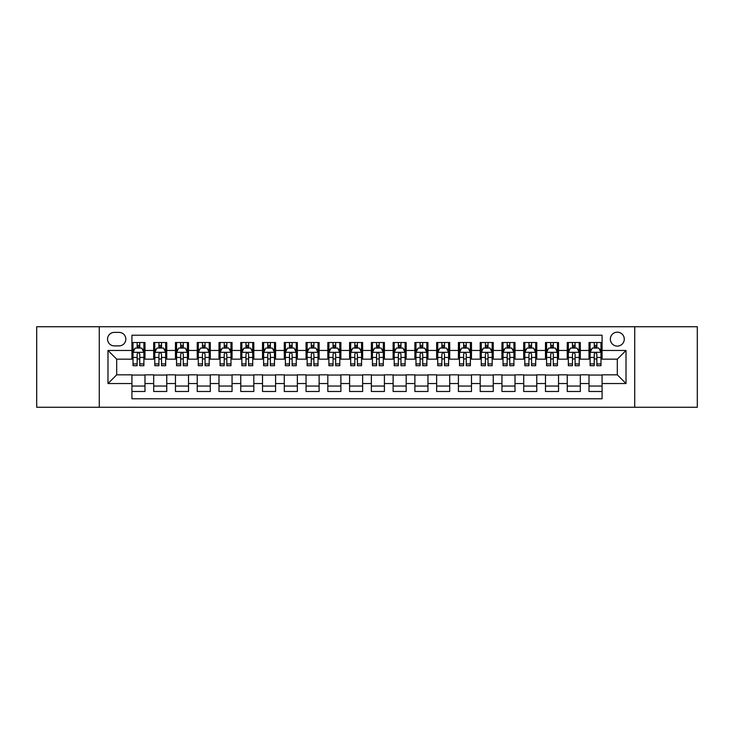 <?xml version="1.0" encoding="UTF-8"?>
<svg xmlns="http://www.w3.org/2000/svg" width="734" height="734" viewBox="0 0 734 734"><rect width="100%" height="100%" fill="white"/><g stroke="black" fill="none" stroke-linecap="round" stroke-linejoin="round"><path stroke-width="1.1" d="M617.312 332.172A6.964 6.964 0 0 0 610.349 339.136A6.964 6.964 0 0 0 617.312 346.109A6.964 6.964 0 0 0 624.276 339.136A6.964 6.964 0 0 0 617.312 332.172M634.726 407.269L697.3 407.269L697.3 326.731L634.726 326.731L634.726 407.269L99.273 407.269L99.273 326.731L36.7 326.731L36.7 407.269L99.273 407.269M602.073 342.512L589.017 342.512L589.017 350.457L580.31 350.457L580.31 359.165L589.017 359.165L589.017 350.457M580.31 350.457L580.31 342.512L567.244 342.512L567.244 350.457L558.537 350.457L558.537 359.165L567.244 359.165L567.244 350.457M558.537 350.457L558.537 342.512L545.481 342.512L545.481 350.457L536.774 350.457L536.774 359.165L545.481 359.165L545.481 350.457M536.774 350.457L536.774 342.512L523.718 342.512L523.718 350.457L515.011 350.457L515.011 359.165L523.718 359.165L523.718 350.457M515.011 350.457L515.011 342.512L501.946 342.512L501.946 350.457L493.239 350.457L493.239 359.165L501.946 359.165L501.946 350.457M493.239 350.457L493.239 342.512L480.183 342.512L480.183 350.457L471.476 350.457L471.476 359.165L480.183 359.165L480.183 350.457M471.476 350.457L471.476 342.512L458.42 342.512L458.42 350.457L449.713 350.457L449.713 359.165L458.42 359.165L458.42 350.457M449.713 350.457L449.713 342.512L436.647 342.512L436.647 350.457L427.95 350.457L427.95 359.165L436.647 359.165L436.647 350.457M427.95 350.457L427.95 342.512L414.884 342.512L414.884 350.457L406.177 350.457L406.177 359.165L414.884 359.165L414.884 350.457M406.177 350.457L406.177 342.512L393.121 342.512L393.121 350.457L384.414 350.457L384.414 359.165L393.121 359.165L393.121 350.457M384.414 350.457L384.414 342.512L371.349 342.512L371.349 350.457L362.651 350.457L362.651 359.165L371.349 359.165L371.349 350.457M362.651 350.457L362.651 342.512L349.586 342.512L349.586 350.457L340.879 350.457L340.879 359.165L349.586 359.165L349.586 350.457M340.879 350.457L340.879 342.512L327.823 342.512L327.823 350.457L319.116 350.457L319.116 359.165L327.823 359.165L327.823 350.457M319.116 350.457L319.116 342.512L306.05 342.512L306.05 350.457L297.353 350.457L297.353 359.165L306.05 359.165L306.05 350.457M297.353 350.457L297.353 342.512L284.287 342.512L284.287 350.457L275.58 350.457L275.58 359.165L284.287 359.165L284.287 350.457M275.58 350.457L275.58 342.512L262.524 342.512L262.524 350.457L253.817 350.457L253.817 359.165L262.524 359.165L262.524 350.457M253.817 350.457L253.817 342.512L240.761 342.512L240.761 350.457L232.054 350.457L232.054 359.165L240.761 359.165L240.761 350.457M232.054 350.457L232.054 342.512L218.989 342.512L218.989 350.457L210.282 350.457L210.282 359.165L218.989 359.165L218.989 350.457M210.282 350.457L210.282 342.512L197.226 342.512L197.226 350.457L188.519 350.457L188.519 359.165L197.226 359.165L197.226 350.457M188.519 350.457L188.519 342.512L175.463 342.512L175.463 350.457L166.756 350.457L166.756 359.165L175.463 359.165L175.463 350.457M166.756 350.457L166.756 342.512L153.69 342.512L153.69 359.165L144.983 359.165L144.983 342.512L131.927 342.512M131.927 391.488L144.983 391.488L144.983 374.835L153.69 374.835L153.69 391.488L166.756 391.488L166.756 374.835L175.463 374.835L175.463 383.543L166.756 383.543M175.463 383.543L175.463 391.488L188.519 391.488L188.519 374.835L197.226 374.835L197.226 383.543L188.519 383.543M197.226 383.543L197.226 391.488L210.282 391.488L210.282 374.835L218.989 374.835L218.989 383.543L210.282 383.543M218.989 383.543L218.989 391.488L232.054 391.488L232.054 374.835L240.761 374.835L240.761 383.543L232.054 383.543M240.761 383.543L240.761 391.488L253.817 391.488L253.817 374.835L262.524 374.835L262.524 383.543L253.817 383.543M262.524 383.543L262.524 391.488L275.58 391.488L275.58 374.835L284.287 374.835L284.287 383.543L275.58 383.543M284.287 383.543L284.287 391.488L297.353 391.488L297.353 374.835L306.05 374.835L306.05 383.543L297.353 383.543M306.05 383.543L306.05 391.488L319.116 391.488L319.116 374.835L327.823 374.835L327.823 383.543L319.116 383.543M327.823 383.543L327.823 391.488L340.879 391.488L340.879 374.835L349.586 374.835L349.586 383.543L340.879 383.543M349.586 383.543L349.586 391.488L362.651 391.488L362.651 374.835L371.349 374.835L371.349 383.543L362.651 383.543M371.349 383.543L371.349 391.488L384.414 391.488L384.414 374.835L393.121 374.835L393.121 383.543L384.414 383.543M393.121 383.543L393.121 391.488L406.177 391.488L406.177 374.835L414.884 374.835L414.884 383.543L406.177 383.543M414.884 383.543L414.884 391.488L427.95 391.488L427.95 374.835L436.647 374.835L436.647 383.543L427.95 383.543M436.647 383.543L436.647 391.488L449.713 391.488L449.713 374.835L458.42 374.835L458.42 383.543L449.713 383.543M458.42 383.543L458.42 391.488L471.476 391.488L471.476 374.835L480.183 374.835L480.183 383.543L471.476 383.543M480.183 383.543L480.183 391.488L493.239 391.488L493.239 374.835L501.946 374.835L501.946 383.543L493.239 383.543M501.946 383.543L501.946 391.488L515.011 391.488L515.011 374.835L523.718 374.835L523.718 383.543L515.011 383.543M523.718 383.543L523.718 391.488L536.774 391.488L536.774 374.835L545.481 374.835L545.481 383.543L536.774 383.543M545.481 383.543L545.481 391.488L558.537 391.488L558.537 374.835L567.244 374.835L567.244 383.543L558.537 383.543M567.244 383.543L567.244 391.488L580.31 391.488L580.31 374.835L589.017 374.835L589.017 383.543L580.31 383.543M114.293 345.888L119.082 345.888A6.744 6.744 0 0 0 125.835 339.136A6.744 6.744 0 0 0 119.082 332.392L114.293 332.392A6.744 6.744 0 0 0 107.549 339.136A6.744 6.744 0 0 0 114.293 345.888M634.726 326.731L99.273 326.731M602.073 350.457L602.073 335.218L131.927 335.218L131.927 359.165L116.688 359.165L116.688 374.835L131.927 374.835L131.927 398.782L602.073 398.782L602.073 374.835L617.312 374.835L617.312 359.165L602.073 359.165L602.073 350.457L626.019 350.457L626.019 383.543L602.073 383.543M131.927 383.543L107.981 383.543L107.981 350.457L131.927 350.457M589.017 383.543L589.017 391.488L602.073 391.488M131.927 347.953L133.019 347.953M137.148 347.953L139.763 347.953M143.901 347.953L144.983 347.953M131.927 358.944L133.019 358.944M137.148 358.944L139.763 358.944M143.901 358.944L144.983 358.944M131.927 375.056L144.983 375.056M131.927 386.047L144.983 386.047M153.69 358.944L154.782 358.944M158.92 358.944L161.526 358.944M165.664 358.944L166.756 358.944M153.69 347.953L154.782 347.953M158.92 347.953L161.526 347.953M165.664 347.953L166.756 347.953M153.69 375.056L166.756 375.056M153.69 386.047L166.756 386.047M175.463 375.056L188.519 375.056M175.463 386.047L188.519 386.047M175.463 347.953L176.545 347.953M180.683 347.953L183.298 347.953M187.427 347.953L188.519 347.953M175.463 358.944L176.545 358.944M180.683 358.944L183.298 358.944M187.427 358.944L188.519 358.944M197.226 375.056L210.282 375.056M197.226 386.047L210.282 386.047M197.226 347.953L198.308 347.953M202.446 347.953L205.061 347.953M209.199 347.953L210.282 347.953M197.226 358.944L198.308 358.944M202.446 358.944L205.061 358.944M209.199 358.944L210.282 358.944M218.989 375.056L232.054 375.056M218.989 386.047L232.054 386.047M218.989 347.953L220.081 347.953M224.219 347.953L226.824 347.953M230.962 347.953L232.054 347.953M218.989 358.944L220.081 358.944M224.219 358.944L226.824 358.944M230.962 358.944L232.054 358.944M240.761 375.056L253.817 375.056M240.761 386.047L253.817 386.047M240.761 347.953L241.844 347.953M245.982 347.953L248.597 347.953M252.725 347.953L253.817 347.953M240.761 358.944L241.844 358.944M245.982 358.944L248.597 358.944M252.725 358.944L253.817 358.944M262.524 375.056L275.58 375.056M262.524 386.047L275.58 386.047M262.524 347.953L263.607 347.953M267.745 347.953L270.36 347.953M274.498 347.953L275.58 347.953M262.524 358.944L263.607 358.944M267.745 358.944L270.36 358.944M274.498 358.944L275.58 358.944M284.287 375.056L297.353 375.056M284.287 386.047L297.353 386.047M284.287 347.953L285.379 347.953M289.517 347.953L292.123 347.953M296.261 347.953L297.353 347.953M284.287 358.944L285.379 358.944M289.517 358.944L292.123 358.944M296.261 358.944L297.353 358.944M306.05 375.056L319.116 375.056M306.05 386.047L319.116 386.047M306.05 347.953L307.142 347.953M311.28 347.953L313.895 347.953M318.024 347.953L319.116 347.953M306.05 358.944L307.142 358.944M311.28 358.944L313.895 358.944M318.024 358.944L319.116 358.944M327.823 375.056L340.879 375.056M327.823 386.047L340.879 386.047M327.823 347.953L328.905 347.953M333.043 347.953L335.658 347.953M339.796 347.953L340.879 347.953M327.823 358.944L328.905 358.944M333.043 358.944L335.658 358.944M339.796 358.944L340.879 358.944M349.586 375.056L362.651 375.056M349.586 386.047L362.651 386.047M349.586 347.953L350.678 347.953M354.806 347.953L357.421 347.953M361.559 347.953L362.651 347.953M349.586 358.944L350.678 358.944M354.806 358.944L357.421 358.944M361.559 358.944L362.651 358.944M371.349 375.056L384.414 375.056M371.349 386.047L384.414 386.047M371.349 347.953L372.441 347.953M376.579 347.953L379.194 347.953M383.322 347.953L384.414 347.953M371.349 358.944L372.441 358.944M376.579 358.944L379.194 358.944M383.322 358.944L384.414 358.944M393.121 375.056L406.177 375.056M393.121 386.047L406.177 386.047M393.121 347.953L394.204 347.953M398.342 347.953L400.957 347.953M405.095 347.953L406.177 347.953M393.121 358.944L394.204 358.944M398.342 358.944L400.957 358.944M405.095 358.944L406.177 358.944M414.884 375.056L427.95 375.056M414.884 386.047L427.95 386.047M414.884 347.953L415.976 347.953M420.105 347.953L422.72 347.953M426.858 347.953L427.95 347.953M414.884 358.944L415.976 358.944M420.105 358.944L422.72 358.944M426.858 358.944L427.95 358.944M436.647 375.056L449.713 375.056M436.647 386.047L449.713 386.047M436.647 347.953L437.739 347.953M441.877 347.953L444.483 347.953M448.621 347.953L449.713 347.953M436.647 358.944L437.739 358.944M441.877 358.944L444.483 358.944M448.621 358.944L449.713 358.944M458.42 375.056L471.476 375.056M458.42 386.047L471.476 386.047M458.42 347.953L459.502 347.953M463.64 347.953L466.255 347.953M470.393 347.953L471.476 347.953M458.42 358.944L459.502 358.944M463.64 358.944L466.255 358.944M470.393 358.944L471.476 358.944M480.183 375.056L493.239 375.056M480.183 386.047L493.239 386.047M480.183 347.953L481.275 347.953M485.403 347.953L488.018 347.953M492.156 347.953L493.239 347.953M480.183 358.944L481.275 358.944M485.403 358.944L488.018 358.944M492.156 358.944L493.239 358.944M501.946 375.056L515.011 375.056M501.946 386.047L515.011 386.047M501.946 347.953L503.038 347.953M507.176 347.953L509.781 347.953M513.919 347.953L515.011 347.953M501.946 358.944L503.038 358.944M507.176 358.944L509.781 358.944M513.919 358.944L515.011 358.944M523.718 375.056L536.774 375.056M523.718 386.047L536.774 386.047M523.718 347.953L524.801 347.953M528.939 347.953L531.554 347.953M535.692 347.953L536.774 347.953M523.718 358.944L524.801 358.944M528.939 358.944L531.554 358.944M535.692 358.944L536.774 358.944M545.481 375.056L558.537 375.056M545.481 386.047L558.537 386.047M545.481 347.953L546.573 347.953M550.702 347.953L553.317 347.953M557.455 347.953L558.537 347.953M545.481 358.944L546.573 358.944M550.702 358.944L553.317 358.944M557.455 358.944L558.537 358.944M567.244 375.056L580.31 375.056M567.244 386.047L580.31 386.047M567.244 347.953L568.336 347.953M572.474 347.953L575.08 347.953M579.218 347.953L580.31 347.953M567.244 358.944L568.336 358.944M572.474 358.944L575.08 358.944M579.218 358.944L580.31 358.944M589.017 375.056L602.073 375.056M589.017 386.047L602.073 386.047M589.017 347.953L590.099 347.953M594.237 347.953L596.852 347.953M600.981 347.953L602.073 347.953M589.017 358.944L590.099 358.944M594.237 358.944L596.852 358.944M600.981 358.944L602.073 358.944M116.688 359.165L107.981 350.457M116.688 374.835L107.981 383.543M626.019 350.457L617.312 359.165M626.019 383.543L617.312 374.835M139.763 345.347L137.148 345.347M143.901 363.917L139.763 363.917L139.763 365.697L143.901 365.697L143.901 352.421L141.717 348.063L135.194 348.063L133.019 352.421L133.019 365.697L137.148 365.697L137.148 363.917L133.019 363.917M133.019 352.421L133.019 342.512M143.901 352.421L143.901 342.512M137.148 348.063L137.148 342.512M139.763 342.512L139.763 348.063M139.763 363.917L139.763 354.045C138.891 352.375 138.02 352.375 137.148 354.045L137.148 363.917M161.526 345.347L158.92 345.347M165.664 363.917L161.526 363.917L161.526 365.697L165.664 365.697L165.664 352.421L163.489 348.063L156.957 348.063L154.782 352.421L154.782 365.697L158.92 365.697L158.92 363.917L154.782 363.917M154.782 352.421L154.782 342.512M165.664 352.421L165.664 342.512M158.92 348.063L158.92 342.512M161.526 342.512L161.526 348.063M161.526 363.917L161.526 354.045C160.663 352.375 159.792 352.375 158.92 354.045L158.92 363.917M183.298 345.347L180.683 345.347M187.427 363.917L183.298 363.917L183.298 365.697L187.427 365.697L187.427 352.421L185.252 348.063L178.72 348.063L176.545 352.421L176.545 365.697L180.683 365.697L180.683 363.917L176.545 363.917M176.545 352.421L176.545 342.512M187.427 352.421L187.427 342.512M180.683 348.063L180.683 342.512M183.298 342.512L183.298 348.063M183.298 363.917L183.298 354.045C182.427 352.375 181.555 352.375 180.683 354.045L180.683 363.917M205.061 345.347L202.446 345.347M209.199 363.917L205.061 363.917L205.061 365.697L209.199 365.697L209.199 352.421L207.016 348.063L200.492 348.063L198.308 352.421L198.308 365.697L202.446 365.697L202.446 363.917L198.308 363.917M198.308 352.421L198.308 342.512M209.199 352.421L209.199 342.512M202.446 348.063L202.446 342.512M205.061 342.512L205.061 348.063M205.061 363.917L205.061 354.045C204.19 352.375 203.318 352.375 202.446 354.045L202.446 363.917M226.824 345.347L224.219 345.347M230.962 363.917L226.824 363.917L226.824 365.697L230.962 365.697L230.962 352.421L228.788 348.063L222.255 348.063L220.081 352.421L220.081 365.697L224.219 365.697L224.219 363.917L220.081 363.917M220.081 352.421L220.081 342.512M230.962 352.421L230.962 342.512M224.219 348.063L224.219 342.512M226.824 342.512L226.824 348.063M226.824 363.917L226.824 354.045C225.953 352.375 225.09 352.375 224.219 354.045L224.219 363.917M248.597 345.347L245.982 345.347M252.725 363.917L248.597 363.917L248.597 365.697L252.725 365.697L252.725 352.421L250.551 348.063L244.018 348.063L241.844 352.421L241.844 365.697L245.982 365.697L245.982 363.917L241.844 363.917M241.844 352.421L241.844 342.512M252.725 352.421L252.725 342.512M245.982 348.063L245.982 342.512M248.597 342.512L248.597 348.063M248.597 363.917L248.597 354.045C247.725 352.375 246.853 352.375 245.982 354.045L245.982 363.917M270.36 345.347L267.745 345.347M274.498 363.917L270.36 363.917L270.36 365.697L274.498 365.697L274.498 352.421L272.314 348.063L265.791 348.063L263.607 352.421L263.607 365.697L267.745 365.697L267.745 363.917L263.607 363.917M263.607 352.421L263.607 342.512M274.498 352.421L274.498 342.512M267.745 348.063L267.745 342.512M270.36 342.512L270.36 348.063M270.36 363.917L270.36 354.045C269.488 352.375 268.616 352.375 267.745 354.045L267.745 363.917M292.123 345.347L289.517 345.347M296.261 363.917L292.123 363.917L292.123 365.697L296.261 365.697L296.261 352.421L294.086 348.063L287.554 348.063L285.379 352.421L285.379 365.697L289.517 365.697L289.517 363.917L285.379 363.917M285.379 352.421L285.379 342.512M296.261 352.421L296.261 342.512M289.517 348.063L289.517 342.512M292.123 342.512L292.123 348.063M292.123 363.917L292.123 354.045C291.251 352.375 290.389 352.375 289.517 354.045L289.517 363.917M313.895 345.347L311.28 345.347M318.024 363.917L313.895 363.917L313.895 365.697L318.024 365.697L318.024 352.421L315.849 348.063L309.317 348.063L307.142 352.421L307.142 365.697L311.28 365.697L311.28 363.917L307.142 363.917M307.142 352.421L307.142 342.512M318.024 352.421L318.024 342.512M311.28 348.063L311.28 342.512M313.895 342.512L313.895 348.063M313.895 363.917L313.895 354.045C313.023 352.375 312.152 352.375 311.28 354.045L311.28 363.917M335.658 345.347L333.043 345.347M339.796 363.917L335.658 363.917L335.658 365.697L339.796 365.697L339.796 352.421L337.612 348.063L331.089 348.063L328.905 352.421L328.905 365.697L333.043 365.697L333.043 363.917L328.905 363.917M328.905 352.421L328.905 342.512M339.796 352.421L339.796 342.512M333.043 348.063L333.043 342.512M335.658 342.512L335.658 348.063M335.658 363.917L335.658 354.045C334.787 352.375 333.915 352.375 333.043 354.045L333.043 363.917M357.421 345.347L354.806 345.347M361.559 363.917L357.421 363.917L357.421 365.697L361.559 365.697L361.559 352.421L359.385 348.063L352.852 348.063L350.678 352.421L350.678 365.697L354.806 365.697L354.806 363.917L350.678 363.917M350.678 352.421L350.678 342.512M361.559 352.421L361.559 342.512M354.806 348.063L354.806 342.512M357.421 342.512L357.421 348.063M357.421 363.917L357.421 354.045C356.55 352.375 355.687 352.375 354.806 354.045L354.806 363.917M379.194 345.347L376.579 345.347M383.322 363.917L379.194 363.917L379.194 365.697L383.322 365.697L383.322 352.421L381.148 348.063L374.615 348.063L372.441 352.421L372.441 365.697L376.579 365.697L376.579 363.917L372.441 363.917M372.441 352.421L372.441 342.512M383.322 352.421L383.322 342.512M376.579 348.063L376.579 342.512M379.194 342.512L379.194 348.063M379.194 363.917L379.194 354.045C378.322 352.375 377.45 352.375 376.579 354.045L376.579 363.917M400.957 345.347L398.342 345.347M405.095 363.917L400.957 363.917L400.957 365.697L405.095 365.697L405.095 352.421L402.911 348.063L396.388 348.063L394.204 352.421L394.204 365.697L398.342 365.697L398.342 363.917L394.204 363.917M394.204 352.421L394.204 342.512M405.095 352.421L405.095 342.512M398.342 348.063L398.342 342.512M400.957 342.512L400.957 348.063M400.957 363.917L400.957 354.045C400.085 352.375 399.213 352.375 398.342 354.045L398.342 363.917M422.72 345.347L420.105 345.347M426.858 363.917L422.72 363.917L422.72 365.697L426.858 365.697L426.858 352.421L424.683 348.063L418.151 348.063L415.976 352.421L415.976 365.697L420.105 365.697L420.105 363.917L415.976 363.917M415.976 352.421L415.976 342.512M426.858 352.421L426.858 342.512M420.105 348.063L420.105 342.512M422.72 342.512L422.72 348.063M422.72 363.917L422.72 354.045C421.848 352.375 420.977 352.375 420.105 354.045L420.105 363.917M444.483 345.347L441.877 345.347M448.621 363.917L444.483 363.917L444.483 365.697L448.621 365.697L448.621 352.421L446.446 348.063L439.914 348.063L437.739 352.421L437.739 365.697L441.877 365.697L441.877 363.917L437.739 363.917M437.739 352.421L437.739 342.512M448.621 352.421L448.621 342.512M441.877 348.063L441.877 342.512M444.483 342.512L444.483 348.063M444.483 363.917L444.483 354.045C443.62 352.375 442.749 352.375 441.877 354.045L441.877 363.917M466.255 345.347L463.64 345.347M470.393 363.917L466.255 363.917L466.255 365.697L470.393 365.697L470.393 352.421L468.209 348.063L461.686 348.063L459.502 352.421L459.502 365.697L463.64 365.697L463.64 363.917L459.502 363.917M459.502 352.421L459.502 342.512M470.393 352.421L470.393 342.512M463.64 348.063L463.64 342.512M466.255 342.512L466.255 348.063M466.255 363.917L466.255 354.045C465.384 352.375 464.512 352.375 463.64 354.045L463.64 363.917M488.018 345.347L485.403 345.347M492.156 363.917L488.018 363.917L488.018 365.697L492.156 365.697L492.156 352.421L489.982 348.063L483.449 348.063L481.275 352.421L481.275 365.697L485.403 365.697L485.403 363.917L481.275 363.917M481.275 352.421L481.275 342.512M492.156 352.421L492.156 342.512M485.403 348.063L485.403 342.512M488.018 342.512L488.018 348.063M488.018 363.917L488.018 354.045C487.147 352.375 486.275 352.375 485.403 354.045L485.403 363.917M509.781 345.347L507.176 345.347M513.919 363.917L509.781 363.917L509.781 365.697L513.919 365.697L513.919 352.421L511.745 348.063L505.212 348.063L503.038 352.421L503.038 365.697L507.176 365.697L507.176 363.917L503.038 363.917M503.038 352.421L503.038 342.512M513.919 352.421L513.919 342.512M507.176 348.063L507.176 342.512M509.781 342.512L509.781 348.063M509.781 363.917L509.781 354.045C508.919 352.375 508.047 352.375 507.176 354.045L507.176 363.917M531.554 345.347L528.939 345.347M535.692 363.917L531.554 363.917L531.554 365.697L535.692 365.697L535.692 352.421L533.508 348.063L526.984 348.063L524.801 352.421L524.801 365.697L528.939 365.697L528.939 363.917L524.801 363.917M524.801 352.421L524.801 342.512M535.692 352.421L535.692 342.512M528.939 348.063L528.939 342.512M531.554 342.512L531.554 348.063M531.554 363.917L531.554 354.045C530.682 352.375 529.81 352.375 528.939 354.045L528.939 363.917M553.317 345.347L550.702 345.347M557.455 363.917L553.317 363.917L553.317 365.697L557.455 365.697L557.455 352.421L555.28 348.063L548.748 348.063L546.573 352.421L546.573 365.697L550.702 365.697L550.702 363.917L546.573 363.917M546.573 352.421L546.573 342.512M557.455 352.421L557.455 342.512M550.702 348.063L550.702 342.512M553.317 342.512L553.317 348.063M553.317 363.917L553.317 354.045C552.445 352.375 551.573 352.375 550.702 354.045L550.702 363.917M575.08 345.347L572.474 345.347M579.218 363.917L575.08 363.917L575.08 365.697L579.218 365.697L579.218 352.421L577.043 348.063L570.511 348.063L568.336 352.421L568.336 365.697L572.474 365.697L572.474 363.917L568.336 363.917M568.336 352.421L568.336 342.512M579.218 352.421L579.218 342.512M572.474 348.063L572.474 342.512M575.08 342.512L575.08 348.063M575.08 363.917L575.08 354.045C574.217 352.375 573.346 352.375 572.474 354.045L572.474 363.917M596.852 345.347L594.237 345.347M600.981 363.917L596.852 363.917L596.852 365.697L600.981 365.697L600.981 352.421L598.806 348.063L592.283 348.063L590.099 352.421L590.099 365.697L594.237 365.697L594.237 363.917L590.099 363.917M590.099 352.421L590.099 342.512M600.981 352.421L600.981 342.512M594.237 348.063L594.237 342.512M596.852 342.512L596.852 348.063M596.852 363.917L596.852 354.045C595.98 352.375 595.109 352.375 594.237 354.045L594.237 363.917M153.69 383.543L144.983 383.543M153.69 350.457L144.983 350.457M143.846 352.311L133.065 352.311M133.019 349.265L134.588 349.265M142.323 349.265L143.901 349.265M137.148 357.458L133.019 357.458M143.901 357.458L139.763 357.458M139.763 346.732L137.148 346.732M165.609 352.311L154.837 352.311M154.782 349.265L156.36 349.265M164.086 349.265L165.664 349.265M158.92 357.458L154.782 357.458M165.664 357.458L161.526 357.458M161.526 346.732L158.92 346.732M187.372 352.311L176.6 352.311M176.545 349.265L178.123 349.265M185.849 349.265L187.427 349.265M180.683 357.458L176.545 357.458M187.427 357.458L183.298 357.458M183.298 346.732L180.683 346.732M209.144 352.311L198.363 352.311M198.308 349.265L199.887 349.265M207.621 349.265L209.199 349.265M202.446 357.458L198.308 357.458M209.199 357.458L205.061 357.458M205.061 346.732L202.446 346.732M230.907 352.311L220.136 352.311M220.081 349.265L221.659 349.265M229.384 349.265L230.962 349.265M224.219 357.458L220.081 357.458M230.962 357.458L226.824 357.458M226.824 346.732L224.219 346.732M252.67 352.311L241.899 352.311M241.844 349.265L243.422 349.265M251.147 349.265L252.725 349.265M245.982 357.458L241.844 357.458M252.725 357.458L248.597 357.458M248.597 346.732L245.982 346.732M274.443 352.311L263.662 352.311M263.607 349.265L265.185 349.265M272.92 349.265L274.498 349.265M267.745 357.458L263.607 357.458M274.498 357.458L270.36 357.458M270.36 346.732L267.745 346.732M296.206 352.311L285.434 352.311M285.379 349.265L286.957 349.265M294.683 349.265L296.261 349.265M289.517 357.458L285.379 357.458M296.261 357.458L292.123 357.458M292.123 346.732L289.517 346.732M317.969 352.311L307.197 352.311M307.142 349.265L308.72 349.265M316.446 349.265L318.024 349.265M311.28 357.458L307.142 357.458M318.024 357.458L313.895 357.458M313.895 346.732L311.28 346.732M339.741 352.311L328.96 352.311M328.905 349.265L330.483 349.265M338.218 349.265L339.796 349.265M333.043 357.458L328.905 357.458M339.796 357.458L335.658 357.458M335.658 346.732L333.043 346.732M361.504 352.311L350.733 352.311M350.678 349.265L352.256 349.265M359.981 349.265L361.559 349.265M354.806 357.458L350.678 357.458M361.559 357.458L357.421 357.458M357.421 346.732L354.806 346.732M383.267 352.311L372.496 352.311M372.441 349.265L374.019 349.265M381.744 349.265L383.322 349.265M376.579 357.458L372.441 357.458M383.322 357.458L379.194 357.458M379.194 346.732L376.579 346.732M405.04 352.311L394.259 352.311M394.204 349.265L395.782 349.265M403.517 349.265L405.095 349.265M398.342 357.458L394.204 357.458M405.095 357.458L400.957 357.458M400.957 346.732L398.342 346.732M426.803 352.311L416.031 352.311M415.976 349.265L417.554 349.265M425.28 349.265L426.858 349.265M420.105 357.458L415.976 357.458M426.858 357.458L422.72 357.458M422.72 346.732L420.105 346.732M448.566 352.311L437.794 352.311M437.739 349.265L439.317 349.265M447.043 349.265L448.621 349.265M441.877 357.458L437.739 357.458M448.621 357.458L444.483 357.458M444.483 346.732L441.877 346.732M470.338 352.311L459.557 352.311M459.502 349.265L461.08 349.265M468.815 349.265L470.393 349.265M463.64 357.458L459.502 357.458M470.393 357.458L466.255 357.458M466.255 346.732L463.64 346.732M492.101 352.311L481.33 352.311M481.275 349.265L482.853 349.265M490.578 349.265L492.156 349.265M485.403 357.458L481.275 357.458M492.156 357.458L488.018 357.458M488.018 346.732L485.403 346.732M513.864 352.311L503.093 352.311M503.038 349.265L504.616 349.265M512.341 349.265L513.919 349.265M507.176 357.458L503.038 357.458M513.919 357.458L509.781 357.458M509.781 346.732L507.176 346.732M535.636 352.311L524.856 352.311M524.801 349.265L526.379 349.265M534.113 349.265L535.692 349.265M528.939 357.458L524.801 357.458M535.692 357.458L531.554 357.458M531.554 346.732L528.939 346.732M557.4 352.311L546.628 352.311M546.573 349.265L548.151 349.265M555.877 349.265L557.455 349.265M550.702 357.458L546.573 357.458M557.455 357.458L553.317 357.458M553.317 346.732L550.702 346.732M579.163 352.311L568.391 352.311M568.336 349.265L569.914 349.265M577.64 349.265L579.218 349.265M572.474 357.458L568.336 357.458M579.218 357.458L575.08 357.458M575.08 346.732L572.474 346.732M600.935 352.311L590.154 352.311M590.099 349.265L591.677 349.265M599.412 349.265L600.981 349.265M594.237 357.458L590.099 357.458M600.981 357.458L596.852 357.458M596.852 346.732L594.237 346.732"/></g></svg>
